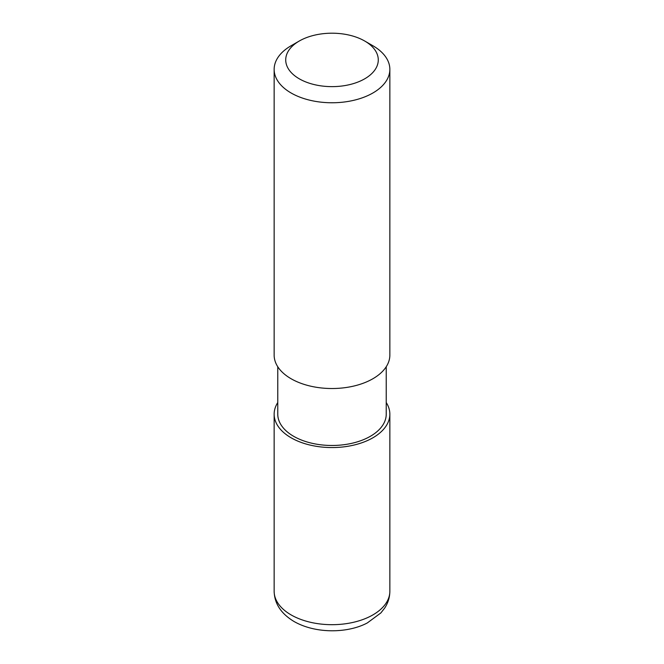 <?xml version="1.0" encoding="UTF-8"?>
<svg xmlns="http://www.w3.org/2000/svg" width="664" height="664" viewBox="0 0 664 664"><rect width="100%" height="100%" fill="white"/><g stroke="black" fill="none" stroke-linecap="round" stroke-linejoin="round"><path stroke-width="1" d="M364.727 41.027L372.902 45.75A57.851 33.399 180 0 1 389.851 69.363A57.851 33.399 180 0 1 372.902 92.985A57.851 33.399 180 0 1 309.864 100.222A57.851 33.399 180 0 1 274.149 69.363A57.851 33.399 180 0 1 291.098 45.75L299.273 41.027A46.281 26.718 180 0 1 364.727 41.027A46.281 26.718 180 0 1 364.727 78.808A46.281 26.718 180 0 1 299.273 78.808A46.281 26.718 180 0 1 299.273 41.027M274.149 69.363L274.149 355.124A57.851 33.399 -0 0 0 309.864 385.983A57.851 33.399 -0 0 0 372.902 378.737A57.851 33.399 -0 0 0 389.851 355.124L389.851 69.363M277.768 366.744L277.768 414.17A54.232 31.308 -0 0 0 293.654 436.306A54.232 31.308 -0 0 0 352.75 443.096A54.232 31.308 -0 0 0 386.232 414.17L386.232 366.744M386.232 402.542A57.851 33.399 180 0 1 389.851 414.17A57.851 33.399 180 0 1 372.902 437.784A57.851 33.399 180 0 1 309.864 445.021A57.851 33.399 180 0 1 274.149 414.17A57.851 33.399 180 0 1 277.768 402.542M291.098 614.905A57.851 33.399 -0 0 0 372.902 614.905A57.851 33.399 -0 0 0 389.851 591.292C389.776 597.334 388.067 602.92 384.705 608.041L380.87 612.93L367.333 622.923C348.293 633.157 316.106 634.103 294.094 621.529C281.113 613.727 274.464 603.651 274.149 591.292A57.851 33.399 -0 0 0 291.098 614.905M274.149 414.17L274.149 591.292M389.851 414.17L389.851 591.292"/></g></svg>
